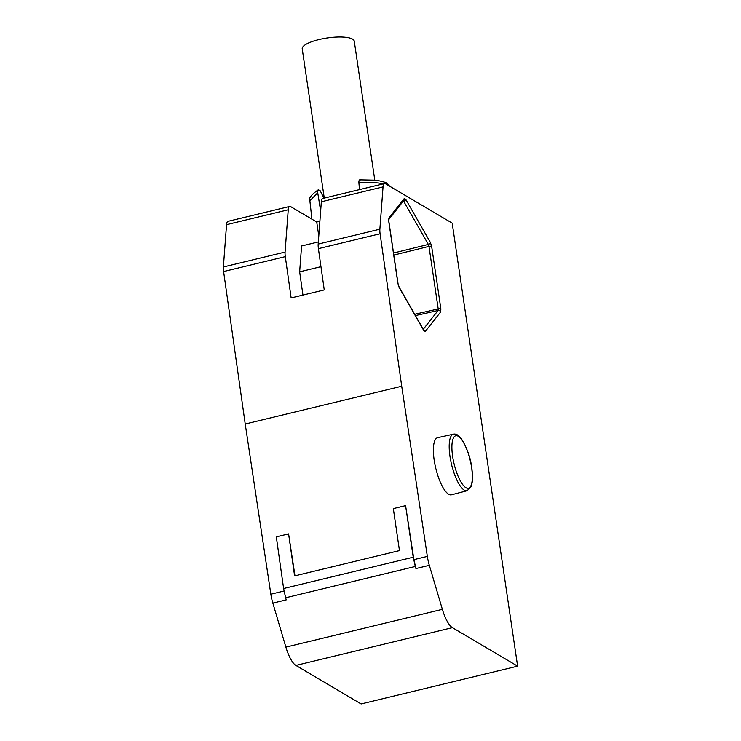 <?xml version="1.0" encoding="UTF-8"?>
<svg xmlns="http://www.w3.org/2000/svg" width="741" height="741" viewBox="0 0 741 741"><rect width="100%" height="100%" fill="white"/><g stroke="black" fill="none" stroke-linecap="round" stroke-linejoin="round"><path stroke-width="1.11" d="M383.208 183.87A40.931 11.078 171.6 0 0 358.894 182.814C358.839 180.378 359.311 179.442 360.311 179.989M434.18 460.142A29.381 8.975 -103.6 0 1 437.653 437.672L453.427 434.17A29.094 8.883 -103.6 0 0 449.982 456.419A29.094 8.883 -103.6 0 0 464.292 490.153A29.094 8.883 -103.6 0 0 467.08 490.718L451.445 494.793A29.381 8.975 -103.6 0 1 434.18 460.142M323.928 198.18L320.214 190.798L318.139 189.909C311.201 194.763 308.441 198.384 309.877 200.783L311.915 219.16M320.964 266.677L299.651 271.827L301.578 245.984L318.343 241.936M374.77 180.026L354.263 41.163A26.296 7.114 171.6 0 0 319.01 39.551A26.296 7.114 171.6 0 0 302.226 48.85L324.271 198.097M318.862 189.992C317.87 189.437 317.491 190.363 317.722 192.753L309.877 200.783M358.894 182.814L359.515 189.585M320.658 210.935L317.722 192.753M318.787 236.064L316.731 222.013L319.89 221.253M318.408 248.652L380.096 233.758A10.559 3.223 -103.6 0 1 379.874 229.191L318.185 244.085A10.559 3.223 76.4 0 0 318.408 248.652L324.252 289.926L291.148 297.919L285.304 256.645A10.559 3.223 -103.6 0 1 285.081 252.079L223.384 266.973A10.559 3.223 76.4 0 0 223.606 271.539L285.304 256.645M302.939 295.066L299.651 271.827M283.618 588.511L285.628 597.774L415.303 566.467L413.237 557.223L283.618 588.511L276.319 536.845L288.592 533.881L294.603 575.914L399.464 550.591L393.323 508.595L405.586 505.631L413.913 559.65L415.933 568.56L429.326 565.327L442.368 609.334A25.379 7.753 76.4 0 0 452.39 627.646L517.616 666.168L452.195 223.134L385.515 183.759A10.569 3.223 -103.6 0 0 384.514 183.555A10.569 3.223 -103.6 0 0 383.041 186.889L379.874 229.191M413.237 557.223L405.586 505.631M316.731 222.013L290.713 206.646A10.569 3.223 76.4 0 0 289.722 206.443L228.024 221.337A10.569 3.223 76.4 0 0 226.551 224.671L223.384 266.973M289.722 206.443A10.569 3.223 76.4 0 0 288.24 209.777L285.081 252.079M384.514 183.555L322.826 198.449A10.569 3.223 76.4 0 0 321.344 201.784L383.041 186.889M318.185 244.085L321.344 201.784M517.616 666.168L361.126 703.95L295.9 665.427A25.379 7.753 -103.6 0 1 285.878 647.115L272.845 603.109L286.239 599.867L285.628 597.774M288.592 533.881L294.974 575.822M415.303 566.467L415.933 568.56M380.096 233.758L401.715 386.228L245.225 424.009L270.854 594.189A20.72 6.326 76.4 0 0 272.845 603.109M245.225 424.009L223.606 271.539M401.715 386.228L427.344 556.408A20.72 6.326 76.4 0 0 429.326 565.327M452.631 456.391A26.982 8.244 76.4 0 0 465.913 487.689A26.982 8.244 76.4 0 0 471.6 467.59A26.982 8.244 76.4 0 0 458.318 436.292A26.982 8.244 76.4 0 0 452.631 456.391M226.551 224.671L288.24 209.777M403.326 200.867L403.734 201.357L402.974 201.552M393.527 253.024L428.344 244.437L428.974 246.401L393.823 255.071M414.682 314.267L438.209 308.96L438.098 310.488L415.442 315.592M270.854 594.189L284.025 591.012M440.645 311.989L425.278 331.459L423.796 330.579L399.186 287.499L397.926 283.571A2.112 0.574 -8.4 0 1 398.056 283.738L388.821 221.179A2.112 0.574 171.6 0 0 388.692 221.013L388.914 217.965L404.29 198.486L405.772 199.366A2.112 1.389 150.3 0 1 403.734 201.357L428.344 244.437A2.112 1.389 150.3 0 0 430.382 242.455L431.642 246.373A2.112 0.574 171.6 0 0 428.974 246.401L438.209 308.96A2.112 0.574 171.6 0 1 440.876 308.941L440.645 311.989A2.112 1.954 -141.7 0 0 438.098 310.488L423.259 329.282M413.913 559.65L427.344 556.408M442.368 609.334L285.878 647.115M388.914 217.965A2.112 1.954 38.3 0 1 388.766 219.521M404.29 198.486A2.112 1.954 38.3 0 1 403.993 200.274L388.766 219.568M405.772 199.366L430.382 242.455M431.642 246.373L440.876 308.941M425.278 331.459A2.112 1.954 -141.7 0 0 423.648 329.967M423.796 330.579A2.112 1.389 -29.7 0 0 423.676 330.004L399.066 286.924L398.056 283.738M399.186 287.499A2.112 1.389 -29.7 0 0 399.066 286.924M397.926 283.571L388.692 221.013M295.9 665.427L452.39 627.646M389.886 186.343L386.533 183.212C386.626 182.61 383.162 181.601 376.122 180.183L359.802 179.841M388.821 221.179L388.617 219.744M467.08 490.718L471.017 486.8L472.054 483.021C472.721 478.973 472.61 473.879 471.73 467.756C470.646 458.012 467.2 448.351 461.384 438.774C458.735 435.152 456.085 433.615 453.427 434.17"/></g></svg>
